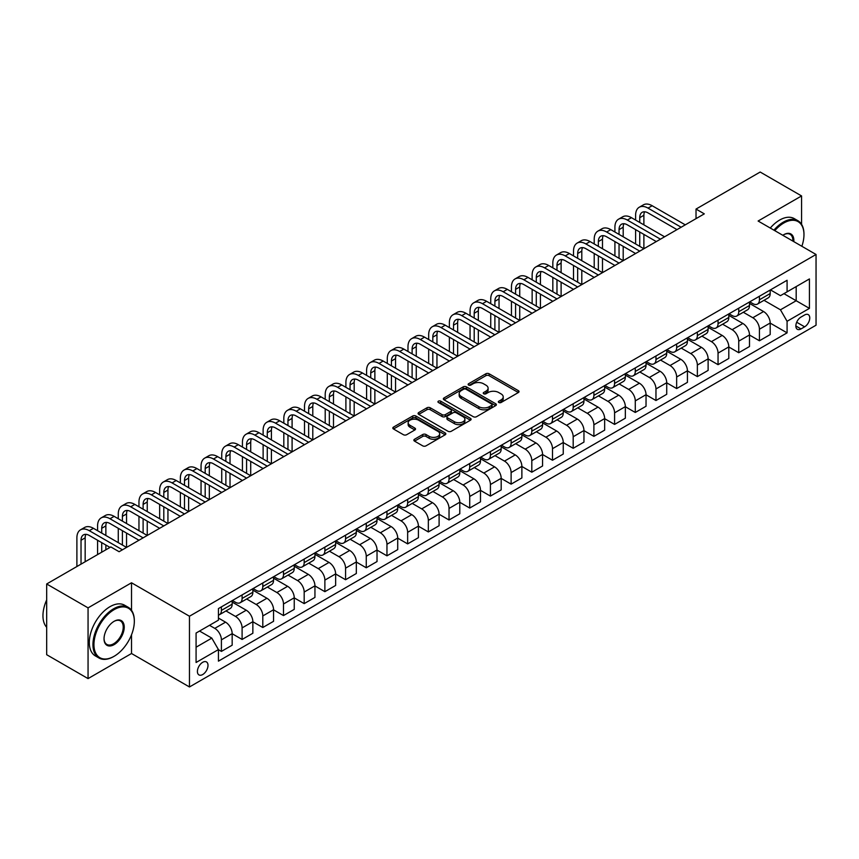 <?xml version="1.0" encoding="UTF-8"?>
<svg xmlns="http://www.w3.org/2000/svg" width="859" height="859" viewBox="0 0 859 859"><rect width="100%" height="100%" fill="white"/><g stroke="black" fill="none" stroke-linecap="round" stroke-linejoin="round"><path stroke-width="1.29" d="M498.832 402.506A1.611 0.923 0 0 0 501.098 402.506L518.364 392.531A2.298 1.331 0 0 0 519.04 391.597A2.298 1.331 0 0 0 518.364 390.662L489.115 373.772A2.298 1.331 0 0 0 485.872 373.772L468.606 383.737A1.611 0.923 0 0 0 468.134 384.392A1.611 0.923 0 0 0 468.606 385.057A1.611 0.923 0 0 0 470.882 385.057L473.116 383.758A7.355 4.241 0 0 1 483.51 383.758L485.947 385.176A7.355 4.241 0 0 1 488.105 388.171A7.355 4.241 0 0 1 485.947 391.178L483.714 392.466A1.611 0.923 0 0 0 483.241 393.121A1.611 0.923 0 0 0 483.714 393.776A1.611 0.923 0 0 0 485.99 393.776L488.223 392.488A7.355 4.241 0 0 1 498.628 392.488L501.065 393.894A7.355 4.241 0 0 1 503.213 396.901A7.355 4.241 0 0 1 501.065 399.897L498.832 401.185A1.611 0.923 0 0 0 498.36 401.851A1.611 0.923 0 0 0 498.832 402.506L498.832 401.185M202.703 674.54A7.495 4.327 120 0 0 207.599 667.937A7.495 4.327 120 0 0 206.45 661.935A7.495 4.327 120 0 0 202.703 662.3A7.495 4.327 120 0 0 197.806 668.903A7.495 4.327 120 0 0 198.955 674.906A7.495 4.327 120 0 0 202.703 674.54M414.532 439.25A2.298 1.331 0 0 0 413.855 440.195A2.298 1.331 0 0 0 414.532 441.129L422.735 445.864A2.298 1.331 0 0 0 425.989 445.864L445.166 434.794A2.298 1.331 0 0 0 445.832 433.859A2.298 1.331 0 0 0 445.166 432.925L415.917 416.035A2.298 1.331 0 0 0 412.664 416.035L393.486 427.106A2.298 1.331 0 0 0 392.821 428.04A2.298 1.331 0 0 0 393.486 428.985L403.408 434.708A2.298 1.331 0 0 0 406.651 434.708L414.854 429.972A2.298 1.331 0 0 0 415.531 429.028A2.298 1.331 0 0 0 414.854 428.093L409.947 425.248A6.142 3.554 0 0 1 408.143 422.746A6.142 3.554 0 0 1 411.933 419.46A6.142 3.554 0 0 1 418.634 420.234L437.897 431.347A6.142 3.554 0 0 1 439.69 433.859A6.142 3.554 0 0 1 435.9 437.134A6.142 3.554 0 0 1 429.199 436.372L425.989 434.514A2.298 1.331 0 0 0 422.735 434.514L414.532 439.25L414.532 441.129M131.513 582.778L88.058 607.871L46.676 583.98L46.676 654.708L88.058 678.599L131.513 653.506L189.463 686.964L189.463 616.236L131.513 582.778L131.513 610.319M801.565 224.328L801.565 195.938L758.11 221.021L816.05 254.479L189.463 616.236M801.565 195.938L760.183 172.036L696.026 209.07L696.026 218.637M46.676 583.98L110.822 546.936L119.1 551.714L704.305 213.859L696.026 209.07M473.277 416.69A2.298 1.331 0 0 0 476.53 416.69L495.697 405.62A2.298 1.331 0 0 0 496.373 404.686A2.298 1.331 0 0 0 495.697 403.741L466.448 386.861A2.298 1.331 0 0 0 463.205 386.861L444.028 397.932A2.298 1.331 0 0 0 443.351 398.866A2.298 1.331 0 0 0 444.028 399.811L473.277 416.69M439.067 402.85A1.611 0.923 0 0 1 440.699 403.075L470.399 420.223L451.254 431.282A2.298 1.331 0 0 1 448.011 431.282L418.762 414.392L426.966 409.689L426.966 407.778L418.762 412.513A2.298 1.331 0 0 0 418.086 413.458A2.298 1.331 0 0 0 418.762 414.392L418.762 412.513M426.966 409.689A2.298 1.331 0 0 1 430.219 409.689L430.219 407.778A2.298 1.331 0 0 0 426.966 407.778M430.219 407.778L442.074 414.629A2.298 1.331 0 0 0 445.327 414.629L450.771 411.482A2.298 1.331 0 0 0 451.447 410.548A2.298 1.331 0 0 0 450.771 409.614L438.423 402.484A1.611 0.923 0 0 1 437.95 401.819A1.611 0.923 0 0 1 438.938 400.96A1.611 0.923 0 0 1 440.699 401.164L470.431 418.333A2.298 1.331 0 0 1 471.108 419.267A2.298 1.331 0 0 1 470.431 420.212L470.431 418.333M804.625 314.974L800.985 317.078A7.259 4.188 120 0 0 796.239 323.478A7.259 4.188 120 0 0 797.356 329.287A7.259 4.188 120 0 0 800.985 328.933L804.625 326.828A7.259 4.188 120 0 0 809.371 320.428A7.259 4.188 120 0 0 808.255 314.619A7.259 4.188 120 0 0 804.625 314.974M189.463 686.964L816.05 325.207L816.05 254.479M770.437 289.88L780.455 295.668L787.08 291.845L787.08 280.281L218.433 608.591L218.433 620.155L196.077 633.051L196.077 662.493L218.433 649.587L218.433 661.151L787.08 332.852L787.08 321.287L780.455 309.809L763.995 300.306M787.08 291.845L809.425 278.939L809.425 308.381L787.08 321.287M88.058 607.871L88.058 678.599M783.934 293.66L796.186 300.736L796.186 286.584L809.425 278.939M780.455 309.809L796.186 300.736L809.425 308.381M196.077 647.203L211.808 638.119L199.556 631.043M218.433 649.683L221.407 651.412L221.407 639.837A9.363 5.412 -120 0 0 214.782 628.369L209.489 625.309M221.407 651.412L232.166 645.195L232.166 633.631A9.363 5.412 -120 0 0 225.552 622.163L218.433 618.051M232.166 633.727L242.098 639.461L242.098 627.897A9.363 5.412 -120 0 0 235.484 616.429L225.971 610.932M242.098 639.461L252.857 633.244L252.857 621.68A9.363 5.412 -120 0 0 246.243 610.212L232.166 602.084M252.857 621.776L262.8 627.51L262.8 615.946A9.363 5.412 -120 0 0 256.175 604.478L246.662 598.991M262.8 627.51L273.559 621.304L273.559 609.74A9.363 5.412 -120 0 0 266.934 598.261L252.857 590.144M273.559 609.826L283.491 615.57L283.491 603.995A9.363 5.412 -120 0 0 276.866 592.527L267.364 587.041M283.491 615.57L294.25 609.353L294.25 597.789A9.363 5.412 -120 0 0 287.625 586.321L273.559 578.193M294.25 597.885L304.183 603.619L304.183 592.055A9.363 5.412 -120 0 0 297.558 580.587L288.055 575.09M304.183 603.619L314.942 597.402L314.942 585.838A9.363 5.412 -120 0 0 308.317 574.37L294.25 566.242M314.942 585.935L324.874 591.668L324.874 580.104A9.363 5.412 -120 0 0 318.249 568.637L308.746 563.15M324.874 591.668L335.633 585.462L335.633 573.898A9.363 5.412 -120 0 0 329.018 562.42L314.942 554.302M335.633 573.984L345.565 579.728L345.565 568.164A9.363 5.412 -120 0 0 338.951 556.686L329.437 551.199M345.565 579.728L356.324 573.511L356.324 561.947A9.363 5.412 -120 0 0 349.71 550.479L335.633 542.351M356.324 562.044L366.256 567.778L366.256 556.213A9.363 5.412 -120 0 0 359.642 544.746L350.128 539.248M366.256 567.778L377.026 561.561L377.026 549.996A9.363 5.412 -120 0 0 370.401 538.529L356.324 530.411M377.026 550.093L386.958 555.827L386.958 544.262A9.363 5.412 -120 0 0 380.333 532.795L370.83 527.308M386.958 555.827L397.717 549.62L397.717 538.056A9.363 5.412 -120 0 0 391.092 526.578L377.026 518.46M397.717 538.153L407.649 543.887L407.649 532.322A9.363 5.412 -120 0 0 401.024 520.844L391.521 515.357M407.649 543.887L418.408 537.67L418.408 526.105A9.363 5.412 -120 0 0 411.783 514.638L397.717 506.509M418.408 526.202L428.34 531.936L428.34 520.371A9.363 5.412 -120 0 0 421.715 508.904L412.213 503.406M428.34 531.936L439.099 525.719L439.099 514.154A9.363 5.412 -120 0 0 432.485 502.687L418.408 494.569M439.099 514.251L449.032 519.985L449.032 508.421A9.363 5.412 -120 0 0 442.417 496.953L432.904 491.466M449.032 519.985L459.79 513.779L459.79 502.214A9.363 5.412 -120 0 0 453.176 490.736L439.099 482.618M459.79 502.311L469.723 508.045L469.723 496.481A9.363 5.412 -120 0 0 463.108 485.002L453.595 479.515M469.723 508.045L480.492 501.828L480.492 490.264A9.363 5.412 -120 0 0 473.867 478.796L459.79 470.668M480.492 490.36L490.425 496.094L490.425 484.53A9.363 5.412 -120 0 0 483.8 473.062L474.286 467.575M490.425 496.094L501.184 489.877L501.184 478.313A9.363 5.412 -120 0 0 494.559 466.845L480.492 458.727M501.184 478.409L511.116 484.143L511.116 472.579A9.363 5.412 -120 0 0 504.491 461.111L494.988 455.624M511.116 484.143L521.875 477.937L521.875 466.373A9.363 5.412 -120 0 0 515.25 454.905L501.184 446.777M521.875 466.469L531.807 472.203L531.807 460.639A9.363 5.412 -120 0 0 525.182 449.16L515.679 443.673M531.807 472.203L542.566 465.986L542.566 454.422A9.363 5.412 -120 0 0 535.941 442.954L521.875 434.826M542.566 454.518L552.498 460.252L552.498 448.688A9.363 5.412 -120 0 0 545.884 437.22L536.37 431.733M552.498 460.252L563.257 454.035L563.257 442.471A9.363 5.412 -120 0 0 556.643 431.003L542.566 422.886M563.257 442.568L573.189 448.301L573.189 436.737A9.363 5.412 -120 0 0 566.575 425.269L557.061 419.783M573.189 448.301L583.959 442.095L583.959 430.531A9.363 5.412 -120 0 0 577.334 419.063L563.257 410.935M583.959 430.627L593.891 436.361L593.891 424.797A9.363 5.412 -120 0 0 587.266 413.319L577.753 407.832M593.891 436.361L604.65 430.144L604.65 418.58A9.363 5.412 -120 0 0 598.025 407.112L583.959 398.984M604.65 418.677L614.582 424.41L614.582 412.846A9.363 5.412 -120 0 0 607.957 401.378L598.455 395.892M614.582 424.41L625.341 418.193L625.341 406.629A9.363 5.412 -120 0 0 618.716 395.161L604.65 387.044M625.341 406.726L635.273 412.46L635.273 400.895A9.363 5.412 -120 0 0 628.648 389.428L619.146 383.941M635.273 412.46L646.032 406.253L646.032 394.689A9.363 5.412 -120 0 0 639.407 383.221L625.341 375.093M646.032 394.786L655.965 400.519L655.965 388.955A9.363 5.412 -120 0 0 649.35 377.488L639.837 371.99M655.965 400.519L666.724 394.302L666.724 382.738A9.363 5.412 -120 0 0 660.109 371.271L646.032 363.142M666.724 382.835L676.656 388.569L676.656 377.004A9.363 5.412 -120 0 0 670.041 365.537L660.528 360.05M676.656 388.569L687.425 382.352L687.425 370.787A9.363 5.412 -120 0 0 680.8 359.32L666.724 351.202M687.425 370.884L697.358 376.618L697.358 365.054A9.363 5.412 -120 0 0 690.733 353.586L681.219 348.099M697.358 376.618L708.117 370.412L708.117 358.847A9.363 5.412 -120 0 0 701.492 347.38L687.425 339.251M708.117 358.944L718.049 364.678L718.049 353.113A9.363 5.412 -120 0 0 711.424 341.646L701.921 336.148M718.049 364.678L728.808 358.461L728.808 346.896A9.363 5.412 -120 0 0 722.183 335.429L708.117 327.3M728.808 346.993L738.74 352.727L738.74 341.163A9.363 5.412 -120 0 0 732.115 329.695L722.612 324.208M738.74 352.727L749.499 346.521L749.499 334.946A9.363 5.412 -120 0 0 742.874 323.478L728.808 315.36M749.499 335.042L759.431 340.776L759.431 329.212A9.363 5.412 -120 0 0 752.806 317.744L743.303 312.257M759.431 340.776L770.19 334.57L770.19 323.005A9.363 5.412 -120 0 0 763.576 311.538L749.499 303.41M749.746 301.831L752.806 303.603A9.363 5.412 -120 0 0 757.498 304.065A9.363 5.412 -120 0 0 759.431 299.78L759.431 296.237M729.055 313.782L732.115 315.543A9.363 5.412 -120 0 0 736.797 316.015A9.363 5.412 -120 0 0 738.74 311.72L738.74 308.188M708.364 325.722L711.424 327.494A9.363 5.412 -120 0 0 716.105 327.955A9.363 5.412 -120 0 0 718.049 323.671L718.049 320.139M687.672 337.673L690.733 339.445A9.363 5.412 -120 0 0 695.414 339.906A9.363 5.412 -120 0 0 697.358 335.622L697.358 332.079M666.971 349.624L670.041 351.385A9.363 5.412 -120 0 0 674.723 351.857A9.363 5.412 -120 0 0 676.656 347.562L676.656 344.029M646.279 361.564L649.35 363.336A9.363 5.412 -120 0 0 654.032 363.797A9.363 5.412 -120 0 0 655.965 359.513L655.965 355.98M625.588 373.515L628.648 375.286A9.363 5.412 -120 0 0 633.33 375.748A9.363 5.412 -120 0 0 635.273 371.464L635.273 367.92M604.897 385.466L607.957 387.226A9.363 5.412 -120 0 0 612.639 387.699A9.363 5.412 -120 0 0 614.582 383.404L614.582 379.871M584.206 397.406L587.266 399.177A9.363 5.412 -120 0 0 591.948 399.639A9.363 5.412 -120 0 0 593.891 395.355L593.891 391.822M563.504 409.356L566.575 411.128A9.363 5.412 -120 0 0 571.256 411.59A9.363 5.412 -120 0 0 573.189 407.306L573.189 403.762M542.813 421.307L545.884 423.068A9.363 5.412 -120 0 0 550.565 423.541A9.363 5.412 -120 0 0 552.498 419.246L552.498 415.713M522.122 433.247L525.182 435.019A9.363 5.412 -120 0 0 529.863 435.481A9.363 5.412 -120 0 0 531.807 431.197L531.807 427.664M501.431 445.198L504.491 446.97A9.363 5.412 -120 0 0 509.172 447.432A9.363 5.412 -120 0 0 511.116 443.147L511.116 439.604M480.739 457.149L483.8 458.91A9.363 5.412 -120 0 0 488.481 459.382A9.363 5.412 -120 0 0 490.425 455.087L490.425 451.555M460.048 469.089L463.108 470.861A9.363 5.412 -120 0 0 467.79 471.323A9.363 5.412 -120 0 0 469.723 467.038L469.723 463.506M439.346 481.04L442.417 482.812A9.363 5.412 -120 0 0 447.099 483.273A9.363 5.412 -120 0 0 449.032 478.989L449.032 475.446M418.655 492.991L421.715 494.752A9.363 5.412 -120 0 0 426.397 495.224A9.363 5.412 -120 0 0 428.34 490.929L428.34 487.397M397.964 504.931L401.024 506.703A9.363 5.412 -120 0 0 405.706 507.164A9.363 5.412 -120 0 0 407.649 502.88L407.649 499.347M377.273 516.882L380.333 518.653A9.363 5.412 -120 0 0 385.015 519.115A9.363 5.412 -120 0 0 386.958 514.831L386.958 511.288M356.582 528.833L359.642 530.594A9.363 5.412 -120 0 0 364.323 531.055A9.363 5.412 -120 0 0 366.256 526.771L366.256 523.238M335.88 540.773L338.951 542.544A9.363 5.412 -120 0 0 343.632 543.006A9.363 5.412 -120 0 0 345.565 538.722L345.565 535.189M315.189 552.724L318.249 554.495A9.363 5.412 -120 0 0 322.93 554.957A9.363 5.412 -120 0 0 324.874 550.673L324.874 547.129M294.497 564.674L297.558 566.435A9.363 5.412 -120 0 0 302.239 566.897A9.363 5.412 -120 0 0 304.183 562.613L304.183 559.08M273.806 576.614L276.866 578.386A9.363 5.412 -120 0 0 281.548 578.848A9.363 5.412 -120 0 0 283.491 574.564L283.491 571.02M253.115 588.565L256.175 590.337A9.363 5.412 -120 0 0 260.857 590.799A9.363 5.412 -120 0 0 262.8 586.514L262.8 582.971M232.413 600.516L235.484 602.277A9.363 5.412 -120 0 0 240.166 602.739A9.363 5.412 -120 0 0 242.098 598.455L242.098 594.922M770.19 323.102L787.08 332.852M757.498 304.065L768.257 297.848A9.363 5.412 -120 0 0 770.19 293.563L770.19 290.031M736.797 316.015L747.566 309.798A9.363 5.412 -120 0 0 749.499 305.514L749.499 301.971M716.105 327.955L726.864 321.749A9.363 5.412 -120 0 0 728.808 317.454L728.808 313.922M695.414 339.906L706.173 333.689A9.363 5.412 -120 0 0 708.117 329.405L708.117 325.872M674.723 351.857L685.482 345.64A9.363 5.412 -120 0 0 687.425 341.356L687.425 337.812M654.032 363.797L664.791 357.591A9.363 5.412 -120 0 0 666.724 353.296L666.724 349.763M633.33 375.748L644.1 369.531A9.363 5.412 -120 0 0 646.032 365.247L646.032 361.714M612.639 387.699L623.398 381.482A9.363 5.412 -120 0 0 625.341 377.198L625.341 373.654M591.948 399.639L602.707 393.433A9.363 5.412 -120 0 0 604.65 389.138L604.65 385.605M571.256 411.59L582.015 405.373A9.363 5.412 -120 0 0 583.959 401.089L583.959 397.556M550.565 423.541L561.324 417.324A9.363 5.412 -120 0 0 563.257 413.039L563.257 409.496M529.863 435.481L540.633 429.275A9.363 5.412 -120 0 0 542.566 424.98L542.566 421.447M509.172 447.432L519.931 441.215A9.363 5.412 -120 0 0 521.875 436.93L521.875 433.398M488.481 459.382L499.24 453.165A9.363 5.412 -120 0 0 501.184 448.881L501.184 445.338M467.79 471.323L478.549 465.116A9.363 5.412 -120 0 0 480.492 460.821L480.492 457.289M447.099 483.273L457.858 477.056A9.363 5.412 -120 0 0 459.79 472.772L459.79 469.239M426.397 495.224L437.167 489.007A9.363 5.412 -120 0 0 439.099 484.723L439.099 481.18M405.706 507.164L416.465 500.958A9.363 5.412 -120 0 0 418.408 496.663L418.408 493.13M385.015 519.115L395.774 512.898A9.363 5.412 -120 0 0 397.717 508.614L397.717 505.081M364.323 531.055L375.082 524.849A9.363 5.412 -120 0 0 377.026 520.565L377.026 517.021M343.632 543.006L354.391 536.8A9.363 5.412 -120 0 0 356.324 532.505L356.324 528.972M322.93 554.957L333.7 548.74A9.363 5.412 -120 0 0 335.633 544.456L335.633 540.923M302.239 566.897L312.998 560.691A9.363 5.412 -120 0 0 314.942 556.407L314.942 552.863M281.548 578.848L292.307 572.642A9.363 5.412 -120 0 0 294.25 568.347L294.25 564.814M260.857 590.799L271.616 584.582A9.363 5.412 -120 0 0 273.559 580.297L273.559 576.765M240.166 602.739L250.925 596.533A9.363 5.412 -120 0 0 252.857 592.248L252.857 588.705M218.433 615.065A9.363 5.412 -120 0 0 219.464 614.69L230.233 608.473A9.363 5.412 -120 0 0 232.166 604.188L232.166 600.656M219.464 614.69A9.363 5.412 -120 0 0 221.407 610.405L221.407 606.862M211.808 638.119L218.433 649.587M131.513 653.506L131.513 634.801M499.466 402.731L501.065 401.808A7.355 4.241 0 0 0 503.213 398.812L503.213 396.901M488.105 388.171L488.105 390.083A7.355 4.241 0 0 1 485.947 393.089L484.358 394.002M518.342 392.552L489.115 375.684A2.298 1.331 0 0 0 485.872 375.684L469.25 385.283M495.664 405.641L466.448 388.773A2.298 1.331 0 0 0 463.205 388.773L444.06 399.822L444.028 397.932M491.638 405.341A1.611 0.923 0 0 0 492.11 404.686A1.611 0.923 0 0 0 491.638 404.031L465.965 389.202A1.611 0.923 0 0 0 463.688 389.202L461.337 390.566A7.355 4.241 0 0 0 459.178 393.562A7.355 4.241 0 0 0 461.337 396.568L478.882 406.704A7.355 4.241 0 0 0 489.276 406.704L491.638 405.341L491.638 407.252A1.611 0.923 0 0 0 492.11 406.597L492.11 404.686M459.178 393.562L459.178 395.484A7.355 4.241 0 0 0 461.337 398.479L461.337 396.568M491.638 407.252L489.276 408.616A7.355 4.241 0 0 1 478.882 408.616L461.337 398.479M430.219 409.689L442.074 416.54A2.298 1.331 0 0 0 445.327 416.54L450.771 413.394A2.298 1.331 0 0 0 451.447 412.46L451.447 410.548M454.39 421.737A6.142 3.554 0 0 0 461.09 422.499A6.142 3.554 0 0 0 464.88 419.224A6.142 3.554 0 0 0 463.076 416.712L456.29 412.803A2.298 1.331 0 0 0 453.047 412.803L447.603 415.939A2.298 1.331 0 0 0 446.927 416.883A2.298 1.331 0 0 0 447.603 417.818L454.39 421.737L454.39 423.648A6.142 3.554 0 0 0 461.09 424.421A6.142 3.554 0 0 0 464.88 421.135L464.88 419.224M446.927 416.883L446.927 418.795A2.298 1.331 0 0 0 447.603 419.729L447.603 417.818M454.39 423.648L447.603 419.729M439.69 433.859L439.69 435.771A6.142 3.554 0 0 1 435.9 439.056A6.142 3.554 0 0 1 429.199 438.283L425.989 436.426A2.298 1.331 0 0 0 422.735 436.426L414.564 441.15M408.143 422.746L408.143 424.657A6.142 3.554 0 0 0 409.947 427.17L409.947 425.248M414.854 428.093L414.854 429.972L409.947 427.17M445.134 434.815L415.917 417.946A2.298 1.331 0 0 0 412.664 417.946L393.519 428.995M635.606 220.065L635.606 215.287A17.556 10.136 60 0 1 639.246 207.244L643.38 204.861A17.556 10.136 60 0 1 652.164 205.73L685.267 224.843M639.246 207.244A17.556 10.136 60 0 1 648.019 208.114L681.133 227.238M676.989 229.621L648.019 212.903A11.704 6.754 -120 0 0 642.167 212.323A11.704 6.754 -120 0 0 639.74 217.681L639.74 222.46M644.615 211.776A11.704 6.754 -120 0 0 643.885 215.287L643.885 224.843M639.74 232.016L639.74 246.35M643.885 234.4L643.885 248.734L610.77 229.621L606.637 232.016L639.74 251.129M635.606 243.956L635.606 229.621M614.915 232.016L614.915 227.238A17.556 10.136 60 0 1 618.544 219.195L622.689 216.812A17.556 10.136 60 0 1 631.462 217.681L664.576 236.794M618.544 219.195A17.556 10.136 60 0 1 627.328 220.065L660.431 239.178M656.297 241.572L627.328 224.843A11.704 6.754 -120 0 0 621.476 224.263A11.704 6.754 -120 0 0 619.049 229.621L619.049 234.4M623.924 223.727A11.704 6.754 -120 0 0 623.194 227.238L623.194 236.794M619.049 243.956L619.049 258.301M623.194 246.35L623.194 260.685L590.079 241.572L585.945 243.956L619.049 263.079M614.915 255.907L614.915 241.572M635.606 253.523L606.637 236.794A11.704 6.754 -120 0 0 600.785 236.214A11.704 6.754 -120 0 0 598.358 241.572L598.358 246.35M603.233 235.677A11.704 6.754 -120 0 0 602.492 239.178L602.492 248.734M598.358 255.907L598.358 270.241M602.492 258.301L602.492 272.636L569.388 253.523L565.243 255.907L598.358 275.02M594.213 267.858L594.213 253.523M594.213 243.956L594.213 239.178A17.556 10.136 60 0 1 597.853 231.146A17.556 10.136 60 0 1 606.637 232.016M597.853 231.146L601.998 228.752A17.556 10.136 60 0 1 610.77 229.621M614.915 265.463L585.945 248.734A11.704 6.754 -120 0 0 580.093 248.154A11.704 6.754 -120 0 0 577.667 253.523L577.667 258.301M582.531 247.617A11.704 6.754 -120 0 0 581.801 251.129L581.801 260.685M577.667 267.858L577.667 282.192M581.801 270.241L581.801 284.576L548.697 265.463L544.552 267.858L577.667 286.97M573.522 279.798L573.522 265.463M573.522 255.907L573.522 251.129A17.556 10.136 60 0 1 577.162 243.086A17.556 10.136 60 0 1 585.945 243.956M577.162 243.086L581.296 240.703A17.556 10.136 60 0 1 590.079 241.572M594.213 277.414L565.243 260.685A11.704 6.754 -120 0 0 559.392 260.105A11.704 6.754 -120 0 0 556.976 265.463L556.976 270.241M561.84 259.568A11.704 6.754 -120 0 0 561.11 263.079L561.11 272.636M556.976 279.798L556.976 294.143M561.11 282.192L561.11 296.527L527.995 277.414L523.861 279.798L556.976 298.921M552.831 291.749L552.831 277.414M552.831 267.858L552.831 263.079A17.556 10.136 60 0 1 556.471 255.037A17.556 10.136 60 0 1 565.243 255.907M556.471 255.037L560.605 252.653A17.556 10.136 60 0 1 569.388 253.523M801.855 246.275A28.562 16.493 120 0 0 803.97 234.69A28.562 16.493 120 0 0 783.773 223.029A28.562 16.493 120 0 0 774.786 230.652M773.916 230.148A29.26 16.901 -60 0 1 783.268 222.17A29.26 16.901 -60 0 1 797.904 220.72A29.26 16.901 -60 0 1 803.97 234.12A29.26 16.901 -60 0 1 803.96 234.41M782.817 235.291A14.281 8.246 -60 0 1 783.773 234.69L783.773 234.69A14.281 8.246 -60 0 1 793.823 241.637M770.276 228.043A29.26 16.901 -60 0 1 779.628 220.065A29.26 16.901 -60 0 1 794.264 218.615L797.904 220.72M792.857 241.089A13.583 7.838 120 0 0 790.065 234.303A13.583 7.838 120 0 0 783.515 234.84M113.635 656.566L114.14 656.276A28.562 16.493 120 0 0 134.326 621.304A28.562 16.493 120 0 0 114.14 609.643A28.562 16.493 120 0 0 93.942 644.615A28.562 16.493 120 0 0 114.14 656.276L113.635 656.566A29.26 16.901 -60 0 1 99.01 658.015A29.26 16.901 -60 0 1 94.522 634.565A29.26 16.901 -60 0 1 113.635 608.773A29.26 16.901 -60 0 1 128.27 607.324A29.26 16.901 -60 0 1 134.326 620.724A29.26 16.901 -60 0 1 134.326 621.014M114.14 644.615A14.281 8.246 -60 0 1 104.036 638.795A14.281 8.246 -60 0 1 114.14 621.304L114.14 621.304A14.281 8.246 -60 0 1 124.233 627.134A14.281 8.246 -60 0 1 114.14 644.615M104.036 638.495A13.583 7.838 120 0 0 106.849 644.433A13.583 7.838 120 0 0 113.635 643.756A13.583 7.838 120 0 0 122.504 631.794A13.583 7.838 120 0 0 120.432 620.917A13.583 7.838 120 0 0 113.882 621.444M99.01 658.015L95.36 655.911A29.26 16.901 -60 0 1 90.882 632.46A29.26 16.901 -60 0 1 109.995 606.679A29.26 16.901 -60 0 1 124.63 605.23L128.27 607.324M46.676 627.285A29.26 16.901 -60 0 1 46.676 599.926M573.522 289.365L544.552 272.636A11.704 6.754 -120 0 0 538.7 272.056A11.704 6.754 -120 0 0 536.274 277.414L536.274 282.192M541.149 271.519A11.704 6.754 -120 0 0 540.418 275.02L540.418 284.576M536.274 291.749L536.274 306.083M540.418 294.143L540.418 308.478L507.304 289.365L503.17 291.749L536.274 310.861M532.14 303.699L532.14 289.365M532.14 279.798L532.14 275.02A17.556 10.136 60 0 1 535.78 266.988A17.556 10.136 60 0 1 544.552 267.858M535.78 266.988L539.914 264.593A17.556 10.136 60 0 1 548.697 265.463M552.831 301.305L523.861 284.576A11.704 6.754 -120 0 0 518.009 283.996A11.704 6.754 -120 0 0 515.583 289.365L515.583 294.143M520.457 283.459A11.704 6.754 -120 0 0 519.727 286.97L519.727 296.527M515.583 303.699L515.583 318.034M519.727 306.083L519.727 320.418L486.613 301.305L482.479 303.699L515.583 322.812M511.449 315.64L511.449 301.305M511.449 291.749L511.449 286.97A17.556 10.136 60 0 1 515.078 278.928A17.556 10.136 60 0 1 523.861 279.798M515.078 278.928L519.223 276.544A17.556 10.136 60 0 1 527.995 277.414M532.14 313.256L503.17 296.527A11.704 6.754 -120 0 0 497.318 295.947A11.704 6.754 -120 0 0 494.891 301.305L494.891 306.083M499.766 295.41A11.704 6.754 -120 0 0 499.025 298.921L499.025 308.478M494.891 315.64L494.891 329.985M499.025 318.034L499.025 332.369L465.922 313.256L461.777 315.64L494.891 334.763M490.747 327.59L490.747 313.256M490.747 303.699L490.747 298.921A17.556 10.136 60 0 1 494.387 290.879A17.556 10.136 60 0 1 503.17 291.749M494.387 290.879L498.531 288.495A17.556 10.136 60 0 1 507.304 289.365M511.449 325.196L482.479 308.478A11.704 6.754 -120 0 0 476.627 307.898A11.704 6.754 -120 0 0 474.2 313.256L474.2 318.034M479.064 307.35A11.704 6.754 -120 0 0 478.334 310.861L478.334 320.418M474.2 327.59L474.2 341.925M478.334 329.985L478.334 344.319L445.23 325.196L441.086 327.59L474.2 346.703M470.056 339.541L470.056 325.196M470.056 315.64L470.056 310.861A17.556 10.136 60 0 1 473.696 302.83A17.556 10.136 60 0 1 482.479 303.699M473.696 302.83L477.829 300.435A17.556 10.136 60 0 1 486.613 301.305M490.747 337.147L461.777 320.418A11.704 6.754 -120 0 0 455.925 319.838A11.704 6.754 -120 0 0 453.509 325.196L453.509 329.985M458.373 319.301A11.704 6.754 -120 0 0 457.643 322.812L457.643 332.369M453.509 339.541L453.509 353.876M457.643 341.925L457.643 356.26L424.529 337.147L420.395 339.541L453.509 358.654M449.364 351.481L449.364 337.147M449.364 327.59L449.364 322.812A17.556 10.136 60 0 1 453.004 314.77A17.556 10.136 60 0 1 461.777 315.64M453.004 314.77L457.138 312.386A17.556 10.136 60 0 1 465.922 313.256M470.056 349.098L441.086 332.369A11.704 6.754 -120 0 0 435.234 331.789A11.704 6.754 -120 0 0 432.807 337.147L432.807 341.925M437.682 331.252A11.704 6.754 -120 0 0 436.952 334.763L436.952 344.319M432.807 351.481L432.807 365.827M436.952 353.876L436.952 368.21L403.837 349.098L399.703 351.481L432.807 370.605M428.673 363.432L428.673 349.098M428.673 339.541L428.673 334.763A17.556 10.136 60 0 1 432.313 326.721A17.556 10.136 60 0 1 441.086 327.59M432.313 326.721L436.447 324.326A17.556 10.136 60 0 1 445.23 325.196M449.364 361.038L420.395 344.319A11.704 6.754 -120 0 0 414.543 343.74A11.704 6.754 -120 0 0 412.116 349.098L412.116 353.876M416.991 343.192A11.704 6.754 -120 0 0 416.261 346.703L416.261 356.26M412.116 363.432L412.116 377.767M416.261 365.827L416.261 380.161L383.146 361.038L379.012 363.432L412.116 382.545M407.982 375.383L407.982 361.038M407.982 351.481L407.982 346.703A17.556 10.136 60 0 1 411.611 338.671A17.556 10.136 60 0 1 420.395 339.541M411.611 338.671L415.756 336.277A17.556 10.136 60 0 1 424.529 337.147M428.673 372.989L399.703 356.26A11.704 6.754 -120 0 0 393.851 355.68A11.704 6.754 -120 0 0 391.425 361.038L391.425 365.827M396.3 355.143A11.704 6.754 -120 0 0 395.559 358.654L395.559 368.21M391.425 375.383L391.425 389.718M395.559 377.767L395.559 392.101L362.455 372.989L358.31 375.383L391.425 394.496M387.291 387.323L387.291 372.989M387.291 363.432L387.291 358.654A17.556 10.136 60 0 1 390.92 350.612A17.556 10.136 60 0 1 399.703 351.481M390.92 350.612L395.065 348.228A17.556 10.136 60 0 1 403.837 349.098M407.982 384.939L379.012 368.21A11.704 6.754 -120 0 0 373.16 367.631A11.704 6.754 -120 0 0 370.734 372.989L370.734 377.767M375.598 367.094A11.704 6.754 -120 0 0 374.868 370.605L374.868 380.161M370.734 387.323L370.734 401.658M374.868 389.718L374.868 404.052L341.764 384.939L337.619 387.323L370.734 406.447M366.589 399.274L366.589 384.939M366.589 375.383L366.589 370.605A17.556 10.136 60 0 1 370.229 362.562A17.556 10.136 60 0 1 379.012 363.432M370.229 362.562L374.363 360.168A17.556 10.136 60 0 1 383.146 361.038M387.291 396.879L358.31 380.161A11.704 6.754 -120 0 0 352.458 379.581A11.704 6.754 -120 0 0 350.043 384.939L350.043 389.718M354.907 379.034A11.704 6.754 -120 0 0 354.176 382.545L354.176 392.101M350.043 399.274L350.043 413.608M354.176 401.658L354.176 416.003L321.062 396.879L316.928 399.274L350.043 418.387M345.898 411.225L345.898 396.879M345.898 387.323L345.898 382.545A17.556 10.136 60 0 1 349.538 374.513A17.556 10.136 60 0 1 358.31 375.383M349.538 374.513L353.672 372.119A17.556 10.136 60 0 1 362.455 372.989M366.589 408.83L337.619 392.101A11.704 6.754 -120 0 0 331.767 391.521A11.704 6.754 -120 0 0 329.341 396.879L329.341 401.658M334.215 390.985A11.704 6.754 -120 0 0 333.485 394.496L333.485 404.052M329.341 411.225L329.341 425.559M333.485 413.608L333.485 427.943L300.371 408.83L296.237 411.225L329.341 430.338M325.207 423.165L325.207 408.83M325.207 399.274L325.207 394.496A17.556 10.136 60 0 1 328.847 386.453A17.556 10.136 60 0 1 337.619 387.323M328.847 386.453L332.981 384.07A17.556 10.136 60 0 1 341.764 384.939M345.898 420.781L316.928 404.052A11.704 6.754 -120 0 0 311.076 403.472A11.704 6.754 -120 0 0 308.649 408.83L308.649 413.608M313.524 402.935A11.704 6.754 -120 0 0 312.794 406.447L312.794 416.003M308.649 423.165L308.649 437.499M312.794 425.559L312.794 439.894L279.68 420.781L275.546 423.165L308.649 442.288M304.516 435.116L304.516 420.781M304.516 411.225L304.516 406.447A17.556 10.136 60 0 1 308.145 398.404A17.556 10.136 60 0 1 316.928 399.274M308.145 398.404L312.289 396.01A17.556 10.136 60 0 1 321.062 396.879M325.207 432.721L296.237 416.003A11.704 6.754 -120 0 0 290.385 415.423A11.704 6.754 -120 0 0 287.958 420.781L287.958 425.559M292.833 414.876A11.704 6.754 -120 0 0 292.092 418.387L292.092 427.943M287.958 435.116L287.958 449.45M292.092 437.499L292.092 451.845L258.988 432.721L254.844 435.116L287.958 454.228M283.824 447.067L283.824 432.721M283.824 423.165L283.824 418.387A17.556 10.136 60 0 1 287.454 410.355A17.556 10.136 60 0 1 296.237 411.225M287.454 410.355L291.598 407.961A17.556 10.136 60 0 1 300.371 408.83M304.516 444.672L275.546 427.943A11.704 6.754 -120 0 0 269.694 427.363A11.704 6.754 -120 0 0 267.267 432.721L267.267 437.499M272.142 426.826A11.704 6.754 -120 0 0 271.401 430.338L271.401 439.894M267.267 447.067L267.267 461.401M271.401 449.45L271.401 463.785L238.297 444.672L234.153 447.067L267.267 466.179M263.122 459.007L263.122 444.672M263.122 435.116L263.122 430.338A17.556 10.136 60 0 1 266.762 422.295A17.556 10.136 60 0 1 275.546 423.165M266.762 422.295L270.896 419.911A17.556 10.136 60 0 1 279.68 420.781M283.824 456.623L254.844 439.894A11.704 6.754 -120 0 0 248.992 439.314A11.704 6.754 -120 0 0 246.576 444.672L246.576 449.45M251.44 438.777A11.704 6.754 -120 0 0 250.71 442.288L250.71 451.845M246.576 459.007L246.576 473.341M250.71 461.401L250.71 475.736L217.606 456.623L213.462 459.007L246.576 478.119M242.431 470.957L242.431 456.623M242.431 447.067L242.431 442.288A17.556 10.136 60 0 1 246.071 434.246A17.556 10.136 60 0 1 254.844 435.116M246.071 434.246L250.205 431.852A17.556 10.136 60 0 1 258.988 432.721M263.122 468.563L234.153 451.845A11.704 6.754 -120 0 0 228.301 451.265A11.704 6.754 -120 0 0 225.874 456.623L225.874 461.401M230.749 450.717A11.704 6.754 -120 0 0 230.019 454.228L230.019 463.785M225.874 470.957L225.874 485.292M230.019 473.341L230.019 487.687L196.904 468.563L192.77 470.957L225.874 490.07M221.74 482.908L221.74 468.563M221.74 459.007L221.74 454.228A17.556 10.136 60 0 1 225.38 446.197A17.556 10.136 60 0 1 234.153 447.067M225.38 446.197L229.514 443.802A17.556 10.136 60 0 1 238.297 444.672M242.431 480.514L213.462 463.785A11.704 6.754 -120 0 0 207.61 463.205A11.704 6.754 -120 0 0 205.183 468.563L205.183 473.341M210.058 462.668A11.704 6.754 -120 0 0 209.328 466.179L209.328 475.736M205.183 482.908L205.183 497.243M209.328 485.292L209.328 499.627L176.213 480.514L172.079 482.908L205.183 502.021M201.049 494.848L201.049 480.514M201.049 470.957L201.049 466.179A17.556 10.136 60 0 1 204.678 458.137A17.556 10.136 60 0 1 213.462 459.007M204.678 458.137L208.823 455.753A17.556 10.136 60 0 1 217.606 456.623M221.74 492.465L192.77 475.736A11.704 6.754 -120 0 0 186.918 475.156A11.704 6.754 -120 0 0 184.492 480.514L184.492 485.292M189.367 474.619A11.704 6.754 -120 0 0 188.626 478.119L188.626 487.687M184.492 494.848L184.492 509.183M188.626 497.243L188.626 511.577L155.522 492.465L151.388 494.848L184.492 513.961M180.358 506.799L180.358 492.465M180.358 482.908L180.358 478.119A17.556 10.136 60 0 1 183.987 470.088A17.556 10.136 60 0 1 192.77 470.957M183.987 470.088L188.132 467.693A17.556 10.136 60 0 1 196.904 468.563M201.049 504.405L172.079 487.687A11.704 6.754 -120 0 0 166.227 487.107A11.704 6.754 -120 0 0 163.801 492.465L163.801 497.243M168.675 486.559A11.704 6.754 -120 0 0 167.935 490.07L167.935 499.627M163.801 506.799L163.801 521.134M167.935 509.183L167.935 523.528L134.831 504.405L130.686 506.799L163.801 525.912M159.656 518.75L159.656 504.405M159.656 494.848L159.656 490.07A17.556 10.136 60 0 1 163.296 482.039A17.556 10.136 60 0 1 172.079 482.908M163.296 482.039L167.441 479.644A17.556 10.136 60 0 1 176.213 480.514M180.358 516.356L151.388 499.627A11.704 6.754 -120 0 0 145.525 499.047A11.704 6.754 -120 0 0 143.109 504.405L143.109 509.183M147.973 498.51A11.704 6.754 -120 0 0 147.243 502.021L147.243 511.577M143.109 518.75L143.109 533.085M147.243 521.134L147.243 535.468L114.14 516.356L109.995 518.75L143.109 537.863M138.965 530.69L138.965 516.356M138.965 506.799L138.965 502.021A17.556 10.136 60 0 1 142.605 493.979A17.556 10.136 60 0 1 151.388 494.848M142.605 493.979L146.739 491.595A17.556 10.136 60 0 1 155.522 492.465M159.656 528.306L130.686 511.577A11.704 6.754 -120 0 0 124.834 510.998A11.704 6.754 -120 0 0 122.407 516.356L122.407 521.134M127.282 510.461A11.704 6.754 -120 0 0 126.552 513.961L126.552 523.528M122.407 530.69L122.407 545.025M126.552 533.085L126.552 547.419L93.438 528.306L89.304 530.69L122.407 549.803M118.274 542.641L118.274 528.306M118.274 518.75L118.274 513.961A17.556 10.136 60 0 1 121.914 505.93A17.556 10.136 60 0 1 130.686 506.799M121.914 505.93L126.048 503.535A17.556 10.136 60 0 1 134.831 504.405M138.965 540.247L109.995 523.528A11.704 6.754 -120 0 0 104.143 522.948A11.704 6.754 -120 0 0 101.716 528.306L101.716 533.085M106.591 522.401A11.704 6.754 -120 0 0 105.861 525.912L105.861 535.468M101.716 542.641L101.716 552.197M105.861 545.025L105.861 549.803M97.582 554.581L97.582 540.247M97.582 530.69L97.582 525.912A17.556 10.136 60 0 1 101.212 517.88A17.556 10.136 60 0 1 109.995 518.75M101.212 517.88L105.356 515.486A17.556 10.136 60 0 1 114.14 516.356M109.995 547.419L89.304 535.468A11.704 6.754 -120 0 0 83.452 534.889A11.704 6.754 -120 0 0 81.025 540.247L81.025 564.148M85.9 534.352A11.704 6.754 -120 0 0 85.159 537.863L85.159 561.754M76.891 566.532L76.891 537.863A17.556 10.136 60 0 1 80.521 529.82A17.556 10.136 60 0 1 89.304 530.69M80.521 529.82L84.665 527.437A17.556 10.136 60 0 1 93.438 528.306M214.782 628.369L225.552 622.163M235.484 616.429L246.243 610.212M256.175 604.478L266.934 598.261M276.866 592.527L287.625 586.321M297.558 580.587L308.317 574.37M318.249 568.637L329.018 562.42M338.951 556.686L349.71 550.479M359.642 544.746L370.401 538.529M380.333 532.795L391.092 526.578M401.024 520.844L411.783 514.638M421.715 508.904L432.485 502.687M442.417 496.953L453.176 490.736M463.108 485.002L473.867 478.796M483.8 473.062L494.559 466.845M504.491 461.111L515.25 454.905M525.182 449.16L535.941 442.954M545.884 437.22L556.643 431.003M566.575 425.269L577.334 419.063M587.266 413.319L598.025 407.112M607.957 401.378L618.716 395.161M628.648 389.428L639.407 383.221M649.35 377.488L660.109 371.271M670.041 365.537L680.8 359.32M690.733 353.586L701.492 347.38M711.424 341.646L722.183 335.429M732.115 329.695L742.874 323.478M752.806 317.744L763.576 311.538M759.431 299.78L770.19 293.563M759.431 329.212L770.19 323.005M738.74 341.163L749.499 334.946M738.74 311.72L749.499 305.514M718.049 353.113L728.808 346.896M718.049 323.671L728.808 317.454M697.358 365.054L708.117 358.847M697.358 335.622L708.117 329.405M676.656 377.004L687.425 370.787M676.656 347.562L687.425 341.356M655.965 388.955L666.724 382.738M655.965 359.513L666.724 353.296M635.273 400.895L646.032 394.689M635.273 371.464L646.032 365.247M614.582 412.846L625.341 406.629M614.582 383.404L625.341 377.198M593.891 424.797L604.65 418.58M593.891 395.355L604.65 389.138M573.189 436.737L583.959 430.531M573.189 407.306L583.959 401.089M552.498 448.688L563.257 442.471M552.498 419.246L563.257 413.039M531.807 460.639L542.566 454.422M531.807 431.197L542.566 424.98M511.116 472.579L521.875 466.373M511.116 443.147L521.875 436.93M490.425 484.53L501.184 478.313M490.425 455.087L501.184 448.881M469.723 496.481L480.492 490.264M469.723 467.038L480.492 460.821M449.032 508.421L459.79 502.214M449.032 478.989L459.79 472.772M428.34 520.371L439.099 514.154M428.34 490.929L439.099 484.723M407.649 532.322L418.408 526.105M407.649 502.88L418.408 496.663M386.958 544.262L397.717 538.056M386.958 514.831L397.717 508.614M366.256 556.213L377.026 549.996M366.256 526.771L377.026 520.565M345.565 568.164L356.324 561.947M345.565 538.722L356.324 532.505M324.874 580.104L335.633 573.898M324.874 550.673L335.633 544.456M304.183 592.055L314.942 585.838M304.183 562.613L314.942 556.407M283.491 603.995L294.25 597.789M283.491 574.564L294.25 568.347M262.8 615.946L273.559 609.74M262.8 586.514L273.559 580.297M242.098 627.897L252.857 621.68M242.098 598.455L252.857 592.248M221.407 639.837L232.166 633.631M221.407 610.405L232.166 604.188M796.69 322.243L804.625 326.828M795.853 325.969L800.985 328.933M501.065 401.808L501.065 399.897M483.714 393.776L483.714 392.466M485.947 393.089L485.947 391.178M468.606 385.057L468.606 383.737M485.872 375.684L485.872 373.772M489.115 375.684L489.115 373.772M518.364 392.531L518.364 390.662M463.205 388.773L463.205 386.861M466.448 388.773L466.448 386.861M495.697 405.62L495.697 403.741M478.882 408.616L478.882 406.704M489.276 408.616L489.276 406.704M442.074 416.54L442.074 414.629M445.327 416.54L445.327 414.629M450.771 413.394L450.771 411.482M440.699 403.075L440.699 401.164M422.735 436.426L422.735 434.514M425.989 436.426L425.989 434.514M429.199 438.283L429.199 436.372M393.486 428.985L393.486 427.106M412.664 417.946L412.664 416.035M415.917 417.946L415.917 416.035M445.166 434.794L445.166 432.925M652.164 205.73L648.019 208.114M643.885 215.287L639.74 217.681M631.462 217.681L627.328 220.065M623.194 227.238L619.049 229.621M602.492 239.178L598.358 241.572M581.801 251.129L577.667 253.523M561.11 263.079L556.976 265.463M540.418 275.02L536.274 277.414M519.727 286.97L515.583 289.365M499.025 298.921L494.891 301.305M478.334 310.861L474.2 313.256M457.643 322.812L453.509 325.196M436.952 334.763L432.807 337.147M416.261 346.703L412.116 349.098M395.559 358.654L391.425 361.038M374.868 370.605L370.734 372.989M354.176 382.545L350.043 384.939M333.485 394.496L329.341 396.879M312.794 406.447L308.649 408.83M292.092 418.387L287.958 420.781M271.401 430.338L267.267 432.721M250.71 442.288L246.576 444.672M230.019 454.228L225.874 456.623M209.328 466.179L205.183 468.563M188.626 478.119L184.492 480.514M167.935 490.07L163.801 492.465M147.243 502.021L143.109 504.405M126.552 513.961L122.407 516.356M105.861 525.912L101.716 528.306M85.159 537.863L81.025 540.247M803.97 234.69L803.97 234.12M134.326 621.304L134.326 620.724"/></g></svg>
